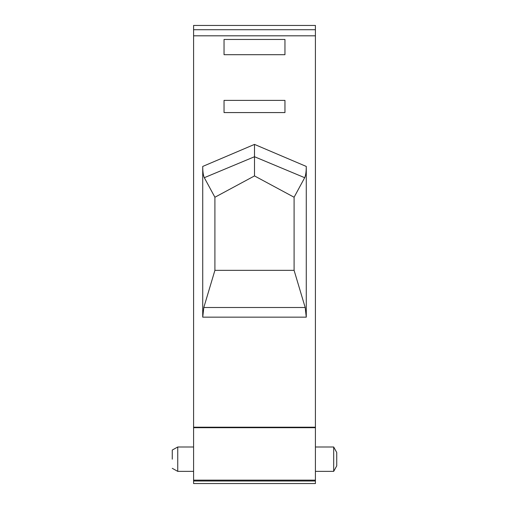 <?xml version="1.0" encoding="UTF-8"?>
<svg xmlns="http://www.w3.org/2000/svg" width="509" height="509" viewBox="0 0 509 509"><rect width="100%" height="100%" fill="white"/><g stroke="black" fill="none" stroke-linecap="round" stroke-linejoin="round"><path stroke-width="0.76" d="M304.687 177.698L294.094 197.244L254.5 175.923L254.5 144.397A38443.447 38443.447 0 0 0 306.278 166.437C306.259 171.641 305.731 175.395 304.687 177.698L254.5 156.734L204.313 177.698C203.276 175.42 202.741 171.667 202.722 166.437A38443.447 38443.447 0 0 0 254.5 144.397M306.278 317.152L202.722 317.152L203.81 307.5L214.906 270.343L294.094 270.343L305.19 307.5L306.278 317.152L306.278 166.437M294.094 270.343L294.094 197.244M224.043 112.572L224.043 100.388L284.951 100.388L284.951 112.572L224.043 112.572M224.043 54.692L224.043 39.46L284.951 39.46L284.951 54.692L224.043 54.692M333.694 446.997L336.735 452.482L336.735 465.881L333.694 471.366L333.694 446.997L315.415 446.997M172.265 459.182L172.265 450.045L172.265 459.182M172.265 450.045L177.749 446.997L177.749 471.366L193.585 471.366M315.415 29.726L315.415 25.45L193.585 25.45L193.585 29.726L315.415 29.726L315.415 427.204L193.585 427.204L193.585 481.005L315.415 481.005L315.415 480.146L193.585 480.146M193.585 427.7L315.415 427.7L315.415 427.204M315.415 427.7L315.415 480.146M193.585 481.005L193.585 483.55L315.415 483.55L315.415 481.005M193.585 29.726L193.585 427.204M202.722 317.152L202.722 166.437M284.957 112.572L284.957 100.388M284.951 54.692L284.957 39.46M254.5 175.923L214.906 197.244L204.313 177.698M214.906 270.343L214.906 197.244M203.81 307.5L305.19 307.5M193.585 35.815L315.415 35.815M172.265 468.318L177.749 471.366M333.694 471.366L315.415 471.366M177.749 446.997L193.585 446.997"/></g></svg>

